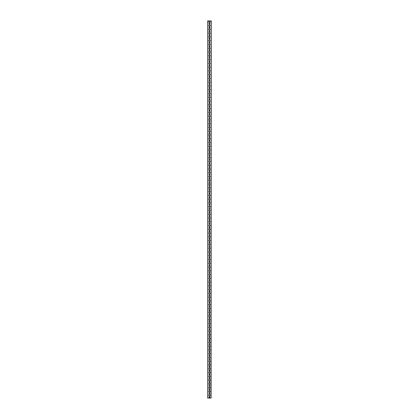 <?xml version="1.0" encoding="UTF-8"?>
<svg xmlns="http://www.w3.org/2000/svg" width="419" height="419" viewBox="0 0 419 419"><rect width="100%" height="100%" fill="white"/><g stroke="black" fill="none" stroke-linecap="round" stroke-linejoin="round"><path stroke-width="0.63" d="M208.699 395.222A0.943 0.943 0 0 0 208.887 395.787L210.113 395.787A0.943 0.943 0 0 0 210.113 394.656L208.887 394.656A0.943 0.943 0 0 0 208.699 395.222M208.699 391.451A0.943 0.943 0 0 0 208.887 392.016L210.113 392.016A0.943 0.943 0 0 0 210.113 390.885L208.887 390.885A0.943 0.943 0 0 0 208.699 391.451M208.699 387.68A0.943 0.943 0 0 0 208.887 388.245L210.113 388.245A0.943 0.943 0 0 0 210.113 387.114L208.887 387.114A0.943 0.943 0 0 0 208.699 387.68M208.699 383.909A0.943 0.943 0 0 0 208.887 384.474L210.113 384.474A0.943 0.943 0 0 0 210.113 383.343L208.887 383.343A0.943 0.943 0 0 0 208.699 383.909M208.699 380.138A0.943 0.943 0 0 0 208.887 380.703L210.113 380.703A0.943 0.943 0 0 0 210.113 379.572L208.887 379.572A0.943 0.943 0 0 0 208.699 380.138M208.934 397.107A0.754 0.754 0 0 0 209.065 397.531L209.935 397.531A0.754 0.754 0 0 0 209.935 396.683L209.065 396.683A0.754 0.754 0 0 0 208.934 397.107M208.934 393.336A0.754 0.754 0 0 0 209.065 393.76L209.935 393.76A0.754 0.754 0 0 0 209.935 392.912L209.065 392.912A0.754 0.754 0 0 0 208.934 393.336M208.934 389.565A0.754 0.754 0 0 0 209.065 389.989L209.935 389.989A0.754 0.754 0 0 0 209.935 389.141L209.065 389.141A0.754 0.754 0 0 0 208.934 389.565M208.934 385.794A0.754 0.754 0 0 0 209.065 386.218L209.935 386.218A0.754 0.754 0 0 0 209.935 385.37L209.065 385.37A0.754 0.754 0 0 0 208.934 385.794M208.934 382.023A0.754 0.754 0 0 0 209.065 382.447L209.935 382.447A0.754 0.754 0 0 0 209.935 381.599L209.065 381.599A0.754 0.754 0 0 0 208.934 382.023M208.699 376.367A0.943 0.943 0 0 0 208.887 376.932L210.113 376.932A0.943 0.943 0 0 0 210.113 375.801L208.887 375.801A0.943 0.943 0 0 0 208.699 376.367M208.699 372.596A0.943 0.943 0 0 0 208.887 373.161L210.113 373.161A0.943 0.943 0 0 0 210.113 372.03L208.887 372.03A0.943 0.943 0 0 0 208.699 372.596M208.699 368.825A0.943 0.943 0 0 0 208.887 369.39L210.113 369.39A0.943 0.943 0 0 0 210.113 368.259L208.887 368.259A0.943 0.943 0 0 0 208.699 368.825M208.699 365.054A0.943 0.943 0 0 0 208.887 365.619L210.113 365.619A0.943 0.943 0 0 0 210.113 364.488L208.887 364.488A0.943 0.943 0 0 0 208.699 365.054M208.699 361.283A0.943 0.943 0 0 0 208.887 361.848L210.113 361.848A0.943 0.943 0 0 0 210.113 360.717L208.887 360.717A0.943 0.943 0 0 0 208.699 361.283M208.934 378.252A0.754 0.754 0 0 0 209.065 378.676L209.935 378.676A0.754 0.754 0 0 0 209.935 377.828L209.065 377.828A0.754 0.754 0 0 0 208.934 378.252M208.934 374.481A0.754 0.754 0 0 0 209.065 374.905L209.935 374.905A0.754 0.754 0 0 0 209.935 374.057L209.065 374.057A0.754 0.754 0 0 0 208.934 374.481M208.934 370.71A0.754 0.754 0 0 0 209.065 371.134L209.935 371.134A0.754 0.754 0 0 0 209.935 370.286L209.065 370.286A0.754 0.754 0 0 0 208.934 370.71M208.934 366.939A0.754 0.754 0 0 0 209.065 367.363L209.935 367.363A0.754 0.754 0 0 0 209.935 366.515L209.065 366.515A0.754 0.754 0 0 0 208.934 366.939M208.934 363.168A0.754 0.754 0 0 0 209.065 363.592L209.935 363.592A0.754 0.754 0 0 0 209.935 362.744L209.065 362.744A0.754 0.754 0 0 0 208.934 363.168M208.699 357.512A0.943 0.943 0 0 0 208.887 358.077L210.113 358.077A0.943 0.943 0 0 0 210.113 356.946L208.887 356.946A0.943 0.943 0 0 0 208.699 357.512M208.699 353.741A0.943 0.943 0 0 0 208.887 354.306L210.113 354.306A0.943 0.943 0 0 0 210.113 353.175L208.887 353.175A0.943 0.943 0 0 0 208.699 353.741M208.699 349.97A0.943 0.943 0 0 0 208.887 350.535L210.113 350.535A0.943 0.943 0 0 0 210.113 349.404L208.887 349.404A0.943 0.943 0 0 0 208.699 349.97M208.699 346.199A0.943 0.943 0 0 0 208.887 346.764L210.113 346.764A0.943 0.943 0 0 0 210.113 345.633L208.887 345.633A0.943 0.943 0 0 0 208.699 346.199M208.699 342.428A0.943 0.943 0 0 0 208.887 342.993L210.113 342.993A0.943 0.943 0 0 0 210.113 341.862L208.887 341.862A0.943 0.943 0 0 0 208.699 342.428M208.934 359.397A0.754 0.754 0 0 0 209.065 359.821L209.935 359.821A0.754 0.754 0 0 0 209.935 358.973L209.065 358.973A0.754 0.754 0 0 0 208.934 359.397M208.934 355.626A0.754 0.754 0 0 0 209.065 356.05L209.935 356.05A0.754 0.754 0 0 0 209.935 355.202L209.065 355.202A0.754 0.754 0 0 0 208.934 355.626M208.934 351.855A0.754 0.754 0 0 0 209.065 352.279L209.935 352.279A0.754 0.754 0 0 0 209.935 351.431L209.065 351.431A0.754 0.754 0 0 0 208.934 351.855M208.934 348.084A0.754 0.754 0 0 0 209.065 348.508L209.935 348.508A0.754 0.754 0 0 0 209.935 347.66L209.065 347.66A0.754 0.754 0 0 0 208.934 348.084M208.934 344.313A0.754 0.754 0 0 0 209.065 344.737L209.935 344.737A0.754 0.754 0 0 0 209.935 343.889L209.065 343.889A0.754 0.754 0 0 0 208.934 344.313M208.699 338.657A0.943 0.943 0 0 0 208.887 339.222L210.113 339.222A0.943 0.943 0 0 0 210.113 338.091L208.887 338.091A0.943 0.943 0 0 0 208.699 338.657M208.699 334.886A0.943 0.943 0 0 0 208.887 335.451L210.113 335.451A0.943 0.943 0 0 0 210.113 334.32L208.887 334.32A0.943 0.943 0 0 0 208.699 334.886M208.699 331.115A0.943 0.943 0 0 0 208.887 331.68L210.113 331.68A0.943 0.943 0 0 0 210.113 330.549L208.887 330.549A0.943 0.943 0 0 0 208.699 331.115M208.699 327.344A0.943 0.943 0 0 0 208.887 327.909L210.113 327.909A0.943 0.943 0 0 0 210.113 326.778L208.887 326.778A0.943 0.943 0 0 0 208.699 327.344M208.699 323.573A0.943 0.943 0 0 0 208.887 324.138L210.113 324.138A0.943 0.943 0 0 0 210.113 323.007L208.887 323.007A0.943 0.943 0 0 0 208.699 323.573M208.934 340.542A0.754 0.754 0 0 0 209.065 340.966L209.935 340.966A0.754 0.754 0 0 0 209.935 340.118L209.065 340.118A0.754 0.754 0 0 0 208.934 340.542M208.934 336.771A0.754 0.754 0 0 0 209.065 337.195L209.935 337.195A0.754 0.754 0 0 0 209.935 336.347L209.065 336.347A0.754 0.754 0 0 0 208.934 336.771M208.934 333A0.754 0.754 0 0 0 209.065 333.424L209.935 333.424A0.754 0.754 0 0 0 209.935 332.576L209.065 332.576A0.754 0.754 0 0 0 208.934 333M208.934 329.229A0.754 0.754 0 0 0 209.065 329.653L209.935 329.653A0.754 0.754 0 0 0 209.935 328.805L209.065 328.805A0.754 0.754 0 0 0 208.934 329.229M208.934 325.458A0.754 0.754 0 0 0 209.065 325.882L209.935 325.882A0.754 0.754 0 0 0 209.935 325.034L209.065 325.034A0.754 0.754 0 0 0 208.934 325.458M208.699 319.802A0.943 0.943 0 0 0 208.887 320.367L210.113 320.367A0.943 0.943 0 0 0 210.113 319.236L208.887 319.236A0.943 0.943 0 0 0 208.699 319.802M208.699 316.031A0.943 0.943 0 0 0 208.887 316.596L210.113 316.596A0.943 0.943 0 0 0 210.113 315.465L208.887 315.465A0.943 0.943 0 0 0 208.699 316.031M208.699 312.26A0.943 0.943 0 0 0 208.887 312.825L210.113 312.825A0.943 0.943 0 0 0 210.113 311.694L208.887 311.694A0.943 0.943 0 0 0 208.699 312.26M208.699 308.489A0.943 0.943 0 0 0 208.887 309.054L210.113 309.054A0.943 0.943 0 0 0 210.113 307.923L208.887 307.923A0.943 0.943 0 0 0 208.699 308.489M208.699 304.718A0.943 0.943 0 0 0 208.887 305.283L210.113 305.283A0.943 0.943 0 0 0 210.113 304.152L208.887 304.152A0.943 0.943 0 0 0 208.699 304.718M208.934 321.687A0.754 0.754 0 0 0 209.065 322.111L209.935 322.111A0.754 0.754 0 0 0 209.935 321.263L209.065 321.263A0.754 0.754 0 0 0 208.934 321.687M208.934 317.916A0.754 0.754 0 0 0 209.065 318.34L209.935 318.34A0.754 0.754 0 0 0 209.935 317.492L209.065 317.492A0.754 0.754 0 0 0 208.934 317.916M208.934 314.145A0.754 0.754 0 0 0 209.065 314.569L209.935 314.569A0.754 0.754 0 0 0 209.935 313.721L209.065 313.721A0.754 0.754 0 0 0 208.934 314.145M208.934 310.374A0.754 0.754 0 0 0 209.065 310.798L209.935 310.798A0.754 0.754 0 0 0 209.935 309.95L209.065 309.95A0.754 0.754 0 0 0 208.934 310.374M208.934 306.603A0.754 0.754 0 0 0 209.065 307.027L209.935 307.027A0.754 0.754 0 0 0 209.935 306.179L209.065 306.179A0.754 0.754 0 0 0 208.934 306.603M208.699 300.947A0.943 0.943 0 0 0 208.887 301.512L210.113 301.512A0.943 0.943 0 0 0 210.113 300.381L208.887 300.381A0.943 0.943 0 0 0 208.699 300.947M208.699 297.176A0.943 0.943 0 0 0 208.887 297.741L210.113 297.741A0.943 0.943 0 0 0 210.113 296.61L208.887 296.61A0.943 0.943 0 0 0 208.699 297.176M208.699 293.405A0.943 0.943 0 0 0 208.887 293.97L210.113 293.97A0.943 0.943 0 0 0 210.113 292.839L208.887 292.839A0.943 0.943 0 0 0 208.699 293.405M208.699 289.634A0.943 0.943 0 0 0 208.887 290.199L210.113 290.199A0.943 0.943 0 0 0 210.113 289.068L208.887 289.068A0.943 0.943 0 0 0 208.699 289.634M208.699 285.863A0.943 0.943 0 0 0 208.887 286.428L210.113 286.428A0.943 0.943 0 0 0 210.113 285.297L208.887 285.297A0.943 0.943 0 0 0 208.699 285.863M208.934 302.832A0.754 0.754 0 0 0 209.065 303.256L209.935 303.256A0.754 0.754 0 0 0 209.935 302.408L209.065 302.408A0.754 0.754 0 0 0 208.934 302.832M208.934 299.061A0.754 0.754 0 0 0 209.065 299.485L209.935 299.485A0.754 0.754 0 0 0 209.935 298.637L209.065 298.637A0.754 0.754 0 0 0 208.934 299.061M208.934 295.29A0.754 0.754 0 0 0 209.065 295.714L209.935 295.714A0.754 0.754 0 0 0 209.935 294.866L209.065 294.866A0.754 0.754 0 0 0 208.934 295.29M208.934 291.519A0.754 0.754 0 0 0 209.065 291.943L209.935 291.943A0.754 0.754 0 0 0 209.935 291.095L209.065 291.095A0.754 0.754 0 0 0 208.934 291.519M208.934 287.748A0.754 0.754 0 0 0 209.065 288.172L209.935 288.172A0.754 0.754 0 0 0 209.935 287.324L209.065 287.324A0.754 0.754 0 0 0 208.934 287.748M208.699 282.092A0.943 0.943 0 0 0 208.887 282.657L210.113 282.657A0.943 0.943 0 0 0 210.113 281.526L208.887 281.526A0.943 0.943 0 0 0 208.699 282.092M208.699 278.321A0.943 0.943 0 0 0 208.887 278.886L210.113 278.886A0.943 0.943 0 0 0 210.113 277.755L208.887 277.755A0.943 0.943 0 0 0 208.699 278.321M208.699 274.55A0.943 0.943 0 0 0 208.887 275.115L210.113 275.115A0.943 0.943 0 0 0 210.113 273.984L208.887 273.984A0.943 0.943 0 0 0 208.699 274.55M208.699 270.779A0.943 0.943 0 0 0 208.887 271.344L210.113 271.344A0.943 0.943 0 0 0 210.113 270.213L208.887 270.213A0.943 0.943 0 0 0 208.699 270.779M208.699 267.008A0.943 0.943 0 0 0 208.887 267.573L210.113 267.573A0.943 0.943 0 0 0 210.113 266.442L208.887 266.442A0.943 0.943 0 0 0 208.699 267.008M208.934 283.977A0.754 0.754 0 0 0 209.065 284.401L209.935 284.401A0.754 0.754 0 0 0 209.935 283.553L209.065 283.553A0.754 0.754 0 0 0 208.934 283.977M208.934 280.206A0.754 0.754 0 0 0 209.065 280.63L209.935 280.63A0.754 0.754 0 0 0 209.935 279.782L209.065 279.782A0.754 0.754 0 0 0 208.934 280.206M208.934 276.435A0.754 0.754 0 0 0 209.065 276.859L209.935 276.859A0.754 0.754 0 0 0 209.935 276.011L209.065 276.011A0.754 0.754 0 0 0 208.934 276.435M208.934 272.664A0.754 0.754 0 0 0 209.065 273.088L209.935 273.088A0.754 0.754 0 0 0 209.935 272.24L209.065 272.24A0.754 0.754 0 0 0 208.934 272.664M208.934 268.893A0.754 0.754 0 0 0 209.065 269.317L209.935 269.317A0.754 0.754 0 0 0 209.935 268.469L209.065 268.469A0.754 0.754 0 0 0 208.934 268.893M208.699 263.237A0.943 0.943 0 0 0 208.887 263.802L210.113 263.802A0.943 0.943 0 0 0 210.113 262.671L208.887 262.671A0.943 0.943 0 0 0 208.699 263.237M208.699 259.466A0.943 0.943 0 0 0 208.887 260.031L210.113 260.031A0.943 0.943 0 0 0 210.113 258.9L208.887 258.9A0.943 0.943 0 0 0 208.699 259.466M208.699 255.695A0.943 0.943 0 0 0 208.887 256.26L210.113 256.26A0.943 0.943 0 0 0 210.113 255.129L208.887 255.129A0.943 0.943 0 0 0 208.699 255.695M208.699 251.924A0.943 0.943 0 0 0 208.887 252.489L210.113 252.489A0.943 0.943 0 0 0 210.113 251.358L208.887 251.358A0.943 0.943 0 0 0 208.699 251.924M208.699 248.153A0.943 0.943 0 0 0 208.887 248.718L210.113 248.718A0.943 0.943 0 0 0 210.113 247.587L208.887 247.587A0.943 0.943 0 0 0 208.699 248.153M208.934 265.122A0.754 0.754 0 0 0 209.065 265.546L209.935 265.546A0.754 0.754 0 0 0 209.935 264.698L209.065 264.698A0.754 0.754 0 0 0 208.934 265.122M208.934 261.351A0.754 0.754 0 0 0 209.065 261.775L209.935 261.775A0.754 0.754 0 0 0 209.935 260.927L209.065 260.927A0.754 0.754 0 0 0 208.934 261.351M208.934 257.58A0.754 0.754 0 0 0 209.065 258.004L209.935 258.004A0.754 0.754 0 0 0 209.935 257.156L209.065 257.156A0.754 0.754 0 0 0 208.934 257.58M208.934 253.809A0.754 0.754 0 0 0 209.065 254.233L209.935 254.233A0.754 0.754 0 0 0 209.935 253.385L209.065 253.385A0.754 0.754 0 0 0 208.934 253.809M208.934 250.038A0.754 0.754 0 0 0 209.065 250.462L209.935 250.462A0.754 0.754 0 0 0 209.935 249.614L209.065 249.614A0.754 0.754 0 0 0 208.934 250.038M208.699 244.382A0.943 0.943 0 0 0 208.887 244.947L210.113 244.947A0.943 0.943 0 0 0 210.113 243.816L208.887 243.816A0.943 0.943 0 0 0 208.699 244.382M208.699 240.611A0.943 0.943 0 0 0 208.887 241.176L210.113 241.176A0.943 0.943 0 0 0 210.113 240.045L208.887 240.045A0.943 0.943 0 0 0 208.699 240.611M208.699 236.84A0.943 0.943 0 0 0 208.887 237.405L210.113 237.405A0.943 0.943 0 0 0 210.113 236.274L208.887 236.274A0.943 0.943 0 0 0 208.699 236.84M208.699 233.069A0.943 0.943 0 0 0 208.887 233.634L210.113 233.634A0.943 0.943 0 0 0 210.113 232.503L208.887 232.503A0.943 0.943 0 0 0 208.699 233.069M208.699 229.298A0.943 0.943 0 0 0 208.887 229.863L210.113 229.863A0.943 0.943 0 0 0 210.113 228.732L208.887 228.732A0.943 0.943 0 0 0 208.699 229.298M208.934 246.267A0.754 0.754 0 0 0 209.065 246.691L209.935 246.691A0.754 0.754 0 0 0 209.935 245.843L209.065 245.843A0.754 0.754 0 0 0 208.934 246.267M208.934 242.496A0.754 0.754 0 0 0 209.065 242.92L209.935 242.92A0.754 0.754 0 0 0 209.935 242.072L209.065 242.072A0.754 0.754 0 0 0 208.934 242.496M208.934 238.725A0.754 0.754 0 0 0 209.065 239.149L209.935 239.149A0.754 0.754 0 0 0 209.935 238.301L209.065 238.301A0.754 0.754 0 0 0 208.934 238.725M208.934 234.954A0.754 0.754 0 0 0 209.065 235.378L209.935 235.378A0.754 0.754 0 0 0 209.935 234.53L209.065 234.53A0.754 0.754 0 0 0 208.934 234.954M208.934 231.183A0.754 0.754 0 0 0 209.065 231.607L209.935 231.607A0.754 0.754 0 0 0 209.935 230.759L209.065 230.759A0.754 0.754 0 0 0 208.934 231.183M208.699 225.527A0.943 0.943 0 0 0 208.887 226.092L210.113 226.092A0.943 0.943 0 0 0 210.113 224.961L208.887 224.961A0.943 0.943 0 0 0 208.699 225.527M208.699 221.756A0.943 0.943 0 0 0 208.887 222.321L210.113 222.321A0.943 0.943 0 0 0 210.113 221.19L208.887 221.19A0.943 0.943 0 0 0 208.699 221.756M208.699 217.985A0.943 0.943 0 0 0 208.887 218.55L210.113 218.55A0.943 0.943 0 0 0 210.113 217.419L208.887 217.419A0.943 0.943 0 0 0 208.699 217.985M208.699 214.214A0.943 0.943 0 0 0 208.887 214.779L210.113 214.779A0.943 0.943 0 0 0 210.113 213.648L208.887 213.648A0.943 0.943 0 0 0 208.699 214.214M208.699 210.443A0.943 0.943 0 0 0 208.887 211.008L210.113 211.008A0.943 0.943 0 0 0 210.113 209.877L208.887 209.877A0.943 0.943 0 0 0 208.699 210.443M208.934 227.412A0.754 0.754 0 0 0 209.065 227.836L209.935 227.836A0.754 0.754 0 0 0 209.935 226.988L209.065 226.988A0.754 0.754 0 0 0 208.934 227.412M208.934 223.641A0.754 0.754 0 0 0 209.065 224.065L209.935 224.065A0.754 0.754 0 0 0 209.935 223.217L209.065 223.217A0.754 0.754 0 0 0 208.934 223.641M208.934 219.87A0.754 0.754 0 0 0 209.065 220.294L209.935 220.294A0.754 0.754 0 0 0 209.935 219.446L209.065 219.446A0.754 0.754 0 0 0 208.934 219.87M208.934 216.099A0.754 0.754 0 0 0 209.065 216.523L209.935 216.523A0.754 0.754 0 0 0 209.935 215.675L209.065 215.675A0.754 0.754 0 0 0 208.934 216.099M208.934 212.328A0.754 0.754 0 0 0 209.065 212.752L209.935 212.752A0.754 0.754 0 0 0 209.935 211.904L209.065 211.904A0.754 0.754 0 0 0 208.934 212.328M208.699 206.672A0.943 0.943 0 0 0 208.887 207.237L210.113 207.237A0.943 0.943 0 0 0 210.113 206.106L208.887 206.106A0.943 0.943 0 0 0 208.699 206.672M208.699 202.901A0.943 0.943 0 0 0 208.887 203.466L210.113 203.466A0.943 0.943 0 0 0 210.113 202.335L208.887 202.335A0.943 0.943 0 0 0 208.699 202.901M208.699 199.13A0.943 0.943 0 0 0 208.887 199.695L210.113 199.695A0.943 0.943 0 0 0 210.113 198.564L208.887 198.564A0.943 0.943 0 0 0 208.699 199.13M208.699 195.359A0.943 0.943 0 0 0 208.887 195.924L210.113 195.924A0.943 0.943 0 0 0 210.113 194.793L208.887 194.793A0.943 0.943 0 0 0 208.699 195.359M208.699 191.588A0.943 0.943 0 0 0 208.887 192.153L210.113 192.153A0.943 0.943 0 0 0 210.113 191.022L208.887 191.022A0.943 0.943 0 0 0 208.699 191.588M208.934 208.557A0.754 0.754 0 0 0 209.065 208.981L209.935 208.981A0.754 0.754 0 0 0 209.935 208.133L209.065 208.133A0.754 0.754 0 0 0 208.934 208.557M208.934 204.786A0.754 0.754 0 0 0 209.065 205.21L209.935 205.21A0.754 0.754 0 0 0 209.935 204.362L209.065 204.362A0.754 0.754 0 0 0 208.934 204.786M208.934 201.015A0.754 0.754 0 0 0 209.065 201.439L209.935 201.439A0.754 0.754 0 0 0 209.935 200.591L209.065 200.591A0.754 0.754 0 0 0 208.934 201.015M208.934 197.244A0.754 0.754 0 0 0 209.065 197.668L209.935 197.668A0.754 0.754 0 0 0 209.935 196.82L209.065 196.82A0.754 0.754 0 0 0 208.934 197.244M208.934 193.473A0.754 0.754 0 0 0 209.065 193.897L209.935 193.897A0.754 0.754 0 0 0 209.935 193.049L209.065 193.049A0.754 0.754 0 0 0 208.934 193.473M208.699 187.817A0.943 0.943 0 0 0 208.887 188.382L210.113 188.382A0.943 0.943 0 0 0 210.113 187.251L208.887 187.251A0.943 0.943 0 0 0 208.699 187.817M208.699 184.046A0.943 0.943 0 0 0 208.887 184.611L210.113 184.611A0.943 0.943 0 0 0 210.113 183.48L208.887 183.48A0.943 0.943 0 0 0 208.699 184.046M208.699 180.275A0.943 0.943 0 0 0 208.887 180.84L210.113 180.84A0.943 0.943 0 0 0 210.113 179.709L208.887 179.709A0.943 0.943 0 0 0 208.699 180.275M208.699 176.504A0.943 0.943 0 0 0 208.887 177.069L210.113 177.069A0.943 0.943 0 0 0 210.113 175.938L208.887 175.938A0.943 0.943 0 0 0 208.699 176.504M208.699 172.733A0.943 0.943 0 0 0 208.887 173.298L210.113 173.298A0.943 0.943 0 0 0 210.113 172.167L208.887 172.167A0.943 0.943 0 0 0 208.699 172.733M208.934 189.702A0.754 0.754 0 0 0 209.065 190.126L209.935 190.126A0.754 0.754 0 0 0 209.935 189.278L209.065 189.278A0.754 0.754 0 0 0 208.934 189.702M208.934 185.931A0.754 0.754 0 0 0 209.065 186.355L209.935 186.355A0.754 0.754 0 0 0 209.935 185.507L209.065 185.507A0.754 0.754 0 0 0 208.934 185.931M208.934 182.16A0.754 0.754 0 0 0 209.065 182.584L209.935 182.584A0.754 0.754 0 0 0 209.935 181.736L209.065 181.736A0.754 0.754 0 0 0 208.934 182.16M208.934 178.389A0.754 0.754 0 0 0 209.065 178.813L209.935 178.813A0.754 0.754 0 0 0 209.935 177.965L209.065 177.965A0.754 0.754 0 0 0 208.934 178.389M208.934 174.618A0.754 0.754 0 0 0 209.065 175.042L209.935 175.042A0.754 0.754 0 0 0 209.935 174.194L209.065 174.194A0.754 0.754 0 0 0 208.934 174.618M208.699 168.962A0.943 0.943 0 0 0 208.887 169.527L210.113 169.527A0.943 0.943 0 0 0 210.113 168.396L208.887 168.396A0.943 0.943 0 0 0 208.699 168.962M208.699 165.191A0.943 0.943 0 0 0 208.887 165.756L210.113 165.756A0.943 0.943 0 0 0 210.113 164.625L208.887 164.625A0.943 0.943 0 0 0 208.699 165.191M208.699 161.42A0.943 0.943 0 0 0 208.887 161.985L210.113 161.985A0.943 0.943 0 0 0 210.113 160.854L208.887 160.854A0.943 0.943 0 0 0 208.699 161.42M208.699 157.649A0.943 0.943 0 0 0 208.887 158.214L210.113 158.214A0.943 0.943 0 0 0 210.113 157.083L208.887 157.083A0.943 0.943 0 0 0 208.699 157.649M208.699 153.878A0.943 0.943 0 0 0 208.887 154.443L210.113 154.443A0.943 0.943 0 0 0 210.113 153.312L208.887 153.312A0.943 0.943 0 0 0 208.699 153.878M208.934 170.847A0.754 0.754 0 0 0 209.065 171.271L209.935 171.271A0.754 0.754 0 0 0 209.935 170.423L209.065 170.423A0.754 0.754 0 0 0 208.934 170.847M208.934 167.076A0.754 0.754 0 0 0 209.065 167.5L209.935 167.5A0.754 0.754 0 0 0 209.935 166.652L209.065 166.652A0.754 0.754 0 0 0 208.934 167.076M208.934 163.305A0.754 0.754 0 0 0 209.065 163.729L209.935 163.729A0.754 0.754 0 0 0 209.935 162.881L209.065 162.881A0.754 0.754 0 0 0 208.934 163.305M208.934 159.534A0.754 0.754 0 0 0 209.065 159.958L209.935 159.958A0.754 0.754 0 0 0 209.935 159.11L209.065 159.11A0.754 0.754 0 0 0 208.934 159.534M208.934 155.763A0.754 0.754 0 0 0 209.065 156.187L209.935 156.187A0.754 0.754 0 0 0 209.935 155.339L209.065 155.339A0.754 0.754 0 0 0 208.934 155.763M208.699 150.107A0.943 0.943 0 0 0 208.887 150.672L210.113 150.672A0.943 0.943 0 0 0 210.113 149.541L208.887 149.541A0.943 0.943 0 0 0 208.699 150.107M208.699 146.336A0.943 0.943 0 0 0 208.887 146.901L210.113 146.901A0.943 0.943 0 0 0 210.113 145.77L208.887 145.77A0.943 0.943 0 0 0 208.699 146.336M208.699 142.565A0.943 0.943 0 0 0 208.887 143.13L210.113 143.13A0.943 0.943 0 0 0 210.113 141.999L208.887 141.999A0.943 0.943 0 0 0 208.699 142.565M208.699 138.794A0.943 0.943 0 0 0 208.887 139.359L210.113 139.359A0.943 0.943 0 0 0 210.113 138.228L208.887 138.228A0.943 0.943 0 0 0 208.699 138.794M208.699 135.023A0.943 0.943 0 0 0 208.887 135.588L210.113 135.588A0.943 0.943 0 0 0 210.113 134.457L208.887 134.457A0.943 0.943 0 0 0 208.699 135.023M208.934 151.992A0.754 0.754 0 0 0 209.065 152.416L209.935 152.416A0.754 0.754 0 0 0 209.935 151.568L209.065 151.568A0.754 0.754 0 0 0 208.934 151.992M208.934 148.221A0.754 0.754 0 0 0 209.065 148.645L209.935 148.645A0.754 0.754 0 0 0 209.935 147.797L209.065 147.797A0.754 0.754 0 0 0 208.934 148.221M208.934 144.45A0.754 0.754 0 0 0 209.065 144.874L209.935 144.874A0.754 0.754 0 0 0 209.935 144.026L209.065 144.026A0.754 0.754 0 0 0 208.934 144.45M208.934 140.679A0.754 0.754 0 0 0 209.065 141.103L209.935 141.103A0.754 0.754 0 0 0 209.935 140.255L209.065 140.255A0.754 0.754 0 0 0 208.934 140.679M208.934 136.908A0.754 0.754 0 0 0 209.065 137.332L209.935 137.332A0.754 0.754 0 0 0 209.935 136.484L209.065 136.484A0.754 0.754 0 0 0 208.934 136.908M208.699 131.252A0.943 0.943 0 0 0 208.887 131.817L210.113 131.817A0.943 0.943 0 0 0 210.113 130.686L208.887 130.686A0.943 0.943 0 0 0 208.699 131.252M208.699 127.481A0.943 0.943 0 0 0 208.887 128.046L210.113 128.046A0.943 0.943 0 0 0 210.113 126.915L208.887 126.915A0.943 0.943 0 0 0 208.699 127.481M208.699 123.71A0.943 0.943 0 0 0 208.887 124.275L210.113 124.275A0.943 0.943 0 0 0 210.113 123.144L208.887 123.144A0.943 0.943 0 0 0 208.699 123.71M208.699 119.939A0.943 0.943 0 0 0 208.887 120.504L210.113 120.504A0.943 0.943 0 0 0 210.113 119.373L208.887 119.373A0.943 0.943 0 0 0 208.699 119.939M208.699 116.168A0.943 0.943 0 0 0 208.887 116.733L210.113 116.733A0.943 0.943 0 0 0 210.113 115.602L208.887 115.602A0.943 0.943 0 0 0 208.699 116.168M208.934 133.137A0.754 0.754 0 0 0 209.065 133.561L209.935 133.561A0.754 0.754 0 0 0 209.935 132.713L209.065 132.713A0.754 0.754 0 0 0 208.934 133.137M208.934 129.366A0.754 0.754 0 0 0 209.065 129.79L209.935 129.79A0.754 0.754 0 0 0 209.935 128.942L209.065 128.942A0.754 0.754 0 0 0 208.934 129.366M208.934 125.595A0.754 0.754 0 0 0 209.065 126.019L209.935 126.019A0.754 0.754 0 0 0 209.935 125.171L209.065 125.171A0.754 0.754 0 0 0 208.934 125.595M208.934 121.824A0.754 0.754 0 0 0 209.065 122.248L209.935 122.248A0.754 0.754 0 0 0 209.935 121.4L209.065 121.4A0.754 0.754 0 0 0 208.934 121.824M208.934 118.053A0.754 0.754 0 0 0 209.065 118.477L209.935 118.477A0.754 0.754 0 0 0 209.935 117.629L209.065 117.629A0.754 0.754 0 0 0 208.934 118.053M208.699 112.397A0.943 0.943 0 0 0 208.887 112.962L210.113 112.962A0.943 0.943 0 0 0 210.113 111.831L208.887 111.831A0.943 0.943 0 0 0 208.699 112.397M208.699 108.626A0.943 0.943 0 0 0 208.887 109.191L210.113 109.191A0.943 0.943 0 0 0 210.113 108.06L208.887 108.06A0.943 0.943 0 0 0 208.699 108.626M208.699 104.855A0.943 0.943 0 0 0 208.887 105.42L210.113 105.42A0.943 0.943 0 0 0 210.113 104.289L208.887 104.289A0.943 0.943 0 0 0 208.699 104.855M208.699 101.084A0.943 0.943 0 0 0 208.887 101.649L210.113 101.649A0.943 0.943 0 0 0 210.113 100.518L208.887 100.518A0.943 0.943 0 0 0 208.699 101.084M208.699 97.313A0.943 0.943 0 0 0 208.887 97.878L210.113 97.878A0.943 0.943 0 0 0 210.113 96.747L208.887 96.747A0.943 0.943 0 0 0 208.699 97.313M208.934 114.282A0.754 0.754 0 0 0 209.065 114.706L209.935 114.706A0.754 0.754 0 0 0 209.935 113.858L209.065 113.858A0.754 0.754 0 0 0 208.934 114.282M208.934 110.511A0.754 0.754 0 0 0 209.065 110.935L209.935 110.935A0.754 0.754 0 0 0 209.935 110.087L209.065 110.087A0.754 0.754 0 0 0 208.934 110.511M208.934 106.74A0.754 0.754 0 0 0 209.065 107.164L209.935 107.164A0.754 0.754 0 0 0 209.935 106.316L209.065 106.316A0.754 0.754 0 0 0 208.934 106.74M208.934 102.969A0.754 0.754 0 0 0 209.065 103.393L209.935 103.393A0.754 0.754 0 0 0 209.935 102.545L209.065 102.545A0.754 0.754 0 0 0 208.934 102.969M208.934 99.198A0.754 0.754 0 0 0 209.065 99.622L209.935 99.622A0.754 0.754 0 0 0 209.935 98.774L209.065 98.774A0.754 0.754 0 0 0 208.934 99.198M208.699 93.542A0.943 0.943 0 0 0 208.887 94.107L210.113 94.107A0.943 0.943 0 0 0 210.113 92.976L208.887 92.976A0.943 0.943 0 0 0 208.699 93.542M208.699 89.771A0.943 0.943 0 0 0 208.887 90.336L210.113 90.336A0.943 0.943 0 0 0 210.113 89.205L208.887 89.205A0.943 0.943 0 0 0 208.699 89.771M208.699 86A0.943 0.943 0 0 0 208.887 86.565L210.113 86.565A0.943 0.943 0 0 0 210.113 85.434L208.887 85.434A0.943 0.943 0 0 0 208.699 86M208.699 82.229A0.943 0.943 0 0 0 208.887 82.794L210.113 82.794A0.943 0.943 0 0 0 210.113 81.663L208.887 81.663A0.943 0.943 0 0 0 208.699 82.229M208.699 78.458A0.943 0.943 0 0 0 208.887 79.023L210.113 79.023A0.943 0.943 0 0 0 210.113 77.892L208.887 77.892A0.943 0.943 0 0 0 208.699 78.458M208.934 95.427A0.754 0.754 0 0 0 209.065 95.851L209.935 95.851A0.754 0.754 0 0 0 209.935 95.003L209.065 95.003A0.754 0.754 0 0 0 208.934 95.427M208.934 91.656A0.754 0.754 0 0 0 209.065 92.08L209.935 92.08A0.754 0.754 0 0 0 209.935 91.232L209.065 91.232A0.754 0.754 0 0 0 208.934 91.656M208.934 87.885A0.754 0.754 0 0 0 209.065 88.309L209.935 88.309A0.754 0.754 0 0 0 209.935 87.461L209.065 87.461A0.754 0.754 0 0 0 208.934 87.885M208.934 84.114A0.754 0.754 0 0 0 209.065 84.538L209.935 84.538A0.754 0.754 0 0 0 209.935 83.69L209.065 83.69A0.754 0.754 0 0 0 208.934 84.114M208.934 80.343A0.754 0.754 0 0 0 209.065 80.767L209.935 80.767A0.754 0.754 0 0 0 209.935 79.919L209.065 79.919A0.754 0.754 0 0 0 208.934 80.343M208.699 74.687A0.943 0.943 0 0 0 208.887 75.252L210.113 75.252A0.943 0.943 0 0 0 210.113 74.121L208.887 74.121A0.943 0.943 0 0 0 208.699 74.687M208.699 70.916A0.943 0.943 0 0 0 208.887 71.481L210.113 71.481A0.943 0.943 0 0 0 210.113 70.35L208.887 70.35A0.943 0.943 0 0 0 208.699 70.916M208.699 67.145A0.943 0.943 0 0 0 208.887 67.71L210.113 67.71A0.943 0.943 0 0 0 210.113 66.579L208.887 66.579A0.943 0.943 0 0 0 208.699 67.145M208.699 63.374A0.943 0.943 0 0 0 208.887 63.939L210.113 63.939A0.943 0.943 0 0 0 210.113 62.808L208.887 62.808A0.943 0.943 0 0 0 208.699 63.374M208.699 59.603A0.943 0.943 0 0 0 208.887 60.168L210.113 60.168A0.943 0.943 0 0 0 210.113 59.037L208.887 59.037A0.943 0.943 0 0 0 208.699 59.603M208.934 76.572A0.754 0.754 0 0 0 209.065 76.996L209.935 76.996A0.754 0.754 0 0 0 209.935 76.148L209.065 76.148A0.754 0.754 0 0 0 208.934 76.572M208.934 72.801A0.754 0.754 0 0 0 209.065 73.225L209.935 73.225A0.754 0.754 0 0 0 209.935 72.377L209.065 72.377A0.754 0.754 0 0 0 208.934 72.801M208.934 69.03A0.754 0.754 0 0 0 209.065 69.454L209.935 69.454A0.754 0.754 0 0 0 209.935 68.606L209.065 68.606A0.754 0.754 0 0 0 208.934 69.03M208.934 65.259A0.754 0.754 0 0 0 209.065 65.683L209.935 65.683A0.754 0.754 0 0 0 209.935 64.835L209.065 64.835A0.754 0.754 0 0 0 208.934 65.259M208.934 61.488A0.754 0.754 0 0 0 209.065 61.912L209.935 61.912A0.754 0.754 0 0 0 209.935 61.064L209.065 61.064A0.754 0.754 0 0 0 208.934 61.488M208.699 55.832A0.943 0.943 0 0 0 208.887 56.397L210.113 56.397A0.943 0.943 0 0 0 210.113 55.266L208.887 55.266A0.943 0.943 0 0 0 208.699 55.832M208.699 52.061A0.943 0.943 0 0 0 208.887 52.626L210.113 52.626A0.943 0.943 0 0 0 210.113 51.495L208.887 51.495A0.943 0.943 0 0 0 208.699 52.061M208.699 48.29A0.943 0.943 0 0 0 208.887 48.855L210.113 48.855A0.943 0.943 0 0 0 210.113 47.724L208.887 47.724A0.943 0.943 0 0 0 208.699 48.29M208.699 44.519A0.943 0.943 0 0 0 208.887 45.084L210.113 45.084A0.943 0.943 0 0 0 210.113 43.953L208.887 43.953A0.943 0.943 0 0 0 208.699 44.519M208.699 40.748A0.943 0.943 0 0 0 208.887 41.313L210.113 41.313A0.943 0.943 0 0 0 210.113 40.182L208.887 40.182A0.943 0.943 0 0 0 208.699 40.748M208.934 57.717A0.754 0.754 0 0 0 209.065 58.141L209.935 58.141A0.754 0.754 0 0 0 209.935 57.293L209.065 57.293A0.754 0.754 0 0 0 208.934 57.717M208.934 53.946A0.754 0.754 0 0 0 209.065 54.37L209.935 54.37A0.754 0.754 0 0 0 209.935 53.522L209.065 53.522A0.754 0.754 0 0 0 208.934 53.946M208.934 50.175A0.754 0.754 0 0 0 209.065 50.599L209.935 50.599A0.754 0.754 0 0 0 209.935 49.751L209.065 49.751A0.754 0.754 0 0 0 208.934 50.175M208.934 46.404A0.754 0.754 0 0 0 209.065 46.828L209.935 46.828A0.754 0.754 0 0 0 209.935 45.98L209.065 45.98A0.754 0.754 0 0 0 208.934 46.404M208.934 42.633A0.754 0.754 0 0 0 209.065 43.057L209.935 43.057A0.754 0.754 0 0 0 209.935 42.209L209.065 42.209A0.754 0.754 0 0 0 208.934 42.633M208.699 36.977A0.943 0.943 0 0 0 208.887 37.542L210.113 37.542A0.943 0.943 0 0 0 210.113 36.411L208.887 36.411A0.943 0.943 0 0 0 208.699 36.977M208.699 33.206A0.943 0.943 0 0 0 208.887 33.771L210.113 33.771A0.943 0.943 0 0 0 210.113 32.64L208.887 32.64A0.943 0.943 0 0 0 208.699 33.206M208.699 29.435A0.943 0.943 0 0 0 208.887 30L210.113 30A0.943 0.943 0 0 0 210.113 28.869L208.887 28.869A0.943 0.943 0 0 0 208.699 29.435M208.699 25.664A0.943 0.943 0 0 0 208.887 26.229L210.113 26.229A0.943 0.943 0 0 0 210.113 25.098L208.887 25.098A0.943 0.943 0 0 0 208.699 25.664M208.934 38.862A0.754 0.754 0 0 0 209.065 39.286L209.935 39.286A0.754 0.754 0 0 0 209.935 38.438L209.065 38.438A0.754 0.754 0 0 0 208.934 38.862M208.934 35.091A0.754 0.754 0 0 0 209.065 35.515L209.935 35.515A0.754 0.754 0 0 0 209.935 34.667L209.065 34.667A0.754 0.754 0 0 0 208.934 35.091M208.934 31.32A0.754 0.754 0 0 0 209.065 31.744L209.935 31.744A0.754 0.754 0 0 0 209.935 30.896L209.065 30.896A0.754 0.754 0 0 0 208.934 31.32M208.934 27.549A0.754 0.754 0 0 0 209.065 27.973L209.935 27.973A0.754 0.754 0 0 0 209.935 27.125L209.065 27.125A0.754 0.754 0 0 0 208.934 27.549M208.699 21.893A0.943 0.943 0 0 0 208.887 22.458L210.113 22.458A0.943 0.943 0 0 0 210.113 21.327L208.887 21.327A0.943 0.943 0 0 0 208.699 21.893M208.934 23.778A0.754 0.754 0 0 0 209.065 24.202L209.935 24.202A0.754 0.754 0 0 0 209.935 23.354L209.065 23.354A0.754 0.754 0 0 0 208.934 23.778M211.139 398.05L211.386 20.95L207.615 20.95L207.615 398.05L211.139 398.05"/></g></svg>
